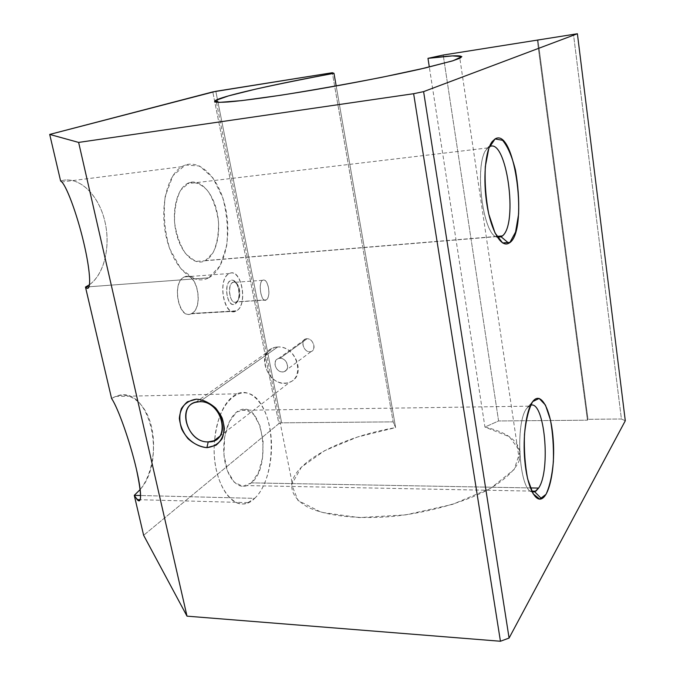 <?xml version="1.0" encoding="UTF-8"?>
<svg xmlns="http://www.w3.org/2000/svg" width="675" height="675" viewBox="0 0 675 675"><rect width="100%" height="100%" fill="white"/><g stroke="black" fill="none" stroke-linecap="round" stroke-linejoin="round"><path stroke-width="0.51" stroke-dasharray="3.38 2.53" d="M484.945 427.064C511.431 433.291 522.906 444.336 519.353 460.19C515.379 470.222 504.09 480.828 486.304 490.641C461.185 503.449 425.604 513.194 390.639 516.611C355.902 519.404 325.519 515.666 307.783 507.161C295.667 500.217 290.419 491.948 292.022 482.363C297.177 459.717 344.275 436.438 395.618 427.613L336.184 85.97L395.618 427.613L393.162 421.867L332.311 72.723L393.162 421.867L281.652 422.828L215.823 91.311L281.652 422.828L278.868 423.63L143.632 535.292L278.868 423.63L212.785 91.91L278.868 423.63L281.652 422.828L393.162 421.867L395.618 427.613L357.353 437.062L324.582 450.697L301.421 467.134L291.634 484.515L298.004 500.47L321.3 512.308L359.168 517.59L405.709 514.873L452.461 504.402L490.75 488.211L514.198 469.446L520.13 451.406L509.347 436.725L484.945 427.064L429.317 67.011L484.945 427.064L498.58 420.955L443.205 55.029L498.58 420.955L484.945 427.064M307.1 338.732C300.164 338.437 302.636 351.591 309.53 351.776C316.727 352.08 314.28 338.698 307.1 338.732C313.225 338.42 316.929 349.836 311.167 351.523C304.855 354.198 299.152 340.546 305.724 338.918L307.1 338.732L279.939 358.315C287.93 357.961 290.604 371.739 282.606 371.908C274.674 372.229 271.966 358.56 279.939 358.315L278.378 358.602C270.759 360.88 277.206 374.701 284.403 371.545C290.782 369.47 286.833 357.708 279.939 358.315L307.1 338.732M266.22 299.894C261.647 303.657 257.69 283.787 262.373 280.446C267.806 276.877 271.662 296.376 266.22 299.894C271.645 296.798 268.034 277.028 262.575 280.319C257.614 282.639 261.343 303.396 265.958 300.063L236.267 301.944C229.981 305.311 226.437 284.892 232.917 282.454C239.068 279.163 242.747 298.671 236.587 301.776L266.22 299.894M85.463 287.044C102.718 279.113 111.307 249.294 105.055 222.168C99.039 194.965 78.857 175.129 60.607 180.968C78.047 175.399 97.436 193.236 104.228 218.843C111.198 244.384 104.929 273.788 89.556 284.673M140.231 489.493C152.862 473.96 157.14 444.648 150.39 422.668C143.775 400.604 126.748 389.137 111.578 398.495L115.636 396.47C148.627 382.16 167.78 458.544 140.231 489.493M191.793 313.462C204.137 306.661 196.594 270.667 184.047 277.104C171.146 283.475 179.272 320.946 191.793 313.462L191.033 313.833C178.36 320.254 171.315 281.644 184.41 276.927C196.906 270.65 204.213 307.387 191.793 313.462L236.613 310.804C224.648 318.406 216.726 280.117 229.061 273.67C241.059 267.165 248.408 303.91 236.613 310.804C248.484 304.653 241.355 267.148 229.407 273.502C216.869 278.243 223.771 317.689 235.896 311.183L191.793 313.462M625.295 420.761L621.413 419.006L573.463 34.113L621.413 419.006L587.984 419.302L537.941 39.783L587.984 419.302L587.444 420.196L537.266 40.019L587.444 420.196L498.58 420.955L587.444 420.196L587.984 419.302L621.413 419.006L625.295 420.761M254.627 498.361C267.815 486.329 274.497 455.76 270.219 430.102C266.077 404.359 251.395 387.332 236.967 393.812C224.859 400.309 217.409 415.792 214.616 440.26C218.008 397.356 246.215 378.81 261.343 404.696C276.978 428.946 273.544 481.427 254.627 498.361L140.687 495.509L254.627 498.361C235.98 517.936 210.288 483.612 214.591 440.488C210.971 477.605 230.015 511.144 247.919 502.639L254.627 498.361M527.023 408.063L530.55 405.278L527.023 408.063L532.718 401.583L527.023 408.063C514.789 421.597 518.991 490.674 532.119 491.94C518.991 490.674 514.789 421.597 527.023 408.063M530.364 487.924L251.412 482.87L247.092 485.587C237.001 489.814 226.091 476.364 224.1 456.081C221.965 435.856 229.373 414.568 239.524 410.341C262.111 398.967 272.751 465.961 251.412 482.87L530.364 487.924M251.412 482.87L258.432 472.635L262.558 457.777L263.098 441.138L259.968 425.748L253.707 414.458L245.43 409.489L236.689 412.028L229.213 421.841L224.632 437.113L223.973 454.705L227.407 470.863L234.166 482.153L242.764 486.363L251.412 482.87M208.778 277.796C224.902 269.283 232.166 235.752 225.155 206.272C218.413 176.656 198.205 156.803 181.803 166.7C166.565 175.424 159.165 209.453 166.784 239.22C174.218 269.089 193.961 286.023 208.744 277.813L89.108 286.774L208.778 277.796L194.78 279.037L180.723 268.734L169.611 248.484C164.59 231.103 163.139 213.663 165.24 196.163L172.977 175.635L185.338 165.021L199.581 166.008L212.836 177.778L222.716 197.64C227.036 213.73 228.352 229.837 226.657 245.953L220.05 265.874L208.778 277.796M489.223 146.888L487.882 147.901C473.546 158.431 481.942 235.609 497.382 237.22C482.709 235.727 473.715 163.502 486.7 149.234L489.223 146.888M496.969 236.562L205.242 260.752C194.839 266.228 181.297 254.011 176.361 233.432C171.281 212.937 176.42 189.709 186.975 183.743C198.129 177.095 212.051 190.493 216.785 211.022C221.695 231.466 216.633 254.694 205.588 260.575L496.969 236.562M205.242 260.752L213.148 252.636C217.012 243.979 218.801 233.727 218.489 221.872C216.861 210.018 213.393 199.792 208.102 191.185C202.036 184.444 195.682 181.634 189.025 182.748L180.596 190.249C176.293 198.965 174.277 209.647 174.555 222.278C176.386 234.9 180.166 245.497 185.895 254.087L195.531 261.377L205.242 260.752M199.572 401.718L277.72 346.992C295.819 345.262 306.577 376.059 290.081 381.983C270.709 391.171 252.99 353.287 274.101 347.6L277.72 346.992L199.572 401.718M277.72 346.992C256.576 347.811 263.849 383.881 284.808 383.113C306.121 382.86 299.093 345.938 277.72 346.992M236.587 301.776L238.207 300.097C240.992 292.503 239.979 286.605 235.178 282.403C226.665 279.028 228.673 306.492 236.587 301.776L235.204 303.885C225.602 309.631 223.172 276.37 233.499 280.488C238.722 282.125 241.11 296.131 237.17 301.86L235.204 303.885L236.587 301.776M235.204 303.885C242.637 299.632 237.98 276.488 230.487 280.682C222.843 284.757 227.72 308.509 235.204 303.885M519.353 460.19L459.835 58.253M292.022 482.363L216.422 102.271M236.967 393.812L115.636 396.47M247.919 502.639L140.248 499.728M527.723 407.211L533.267 400.891M528.837 406.173L239.524 410.341M531.714 491.105L247.092 485.587M181.803 166.7L61.813 181.972M208.744 277.813L89.1 286.791M486.7 149.234L491.797 142.138M496.868 236.393L205.588 260.575M487.882 147.901L186.975 183.743M195.649 402.3L274.101 347.6M219.535 436.463L290.081 381.983M278.378 358.602L305.724 338.918M284.403 371.545L311.167 351.523M262.575 280.319L232.917 282.454M265.958 300.063L236.267 301.944M238.207 300.097L237.17 301.86M235.178 282.403L233.499 280.488M229.407 273.502L184.41 276.927M235.896 311.183L191.033 313.833"/><path stroke-width="1.01" d="M336.184 85.97L333.973 73.305C278.826 83.346 225.56 95.217 216 100.145L214.566 101.748C216.194 102.372 220.725 102.448 228.167 101.967C245.388 100.541 276.995 96.12 314.44 89.783C352.249 83.295 391.745 75.566 420.382 69.095L452.191 60.986L459.835 58.253C465.699 54.945 455.085 54.97 427.975 58.345L429.317 67.011L427.975 58.345L443.205 55.029L577.395 33.75L423.605 91.631L509.085 638.069L625.295 420.761L577.395 33.75L625.295 420.761L509.085 638.069L423.605 91.631L413.64 93.707L78.629 142.417L187.009 616.157L500.437 641.25L413.64 93.707L500.437 641.25L509.085 638.069L500.437 641.25L187.009 616.157L78.629 142.417L49.705 134.426L215.823 91.311L332.311 72.723L333.973 73.305L336.184 85.97M60.607 180.968L49.705 134.426L60.607 180.968C65.551 183.237 76.942 213.207 83.995 243.709C91.117 274.261 91.344 293.794 85.463 287.044L111.578 398.495L85.48 287.061C91.091 293.431 91.192 275.864 84.738 246.966C78.359 218.143 67.407 187.566 61.813 181.972L60.607 180.968M143.632 535.292L134.274 495.349L140.231 489.493L134.274 495.349L143.632 535.292L187.009 616.157L143.632 535.292M206.887 447.652C196.729 446.892 186.848 439.568 181.702 429.055C179.314 421.757 179.204 414.948 181.381 408.637C184.882 403.262 189.894 400.106 196.408 399.17C206.668 399.701 216.852 407.109 222.083 417.892C224.471 425.368 224.497 432.262 222.159 438.573C218.489 443.863 213.401 446.884 206.887 447.652L215.89 445.289C220.826 441.382 223.653 435.881 224.387 428.794C223.619 421.318 220.725 414.425 215.688 408.105C209.739 402.815 203.31 399.836 196.408 399.17L187.447 401.768C182.647 405.81 179.947 411.345 179.347 418.373C180.191 425.697 183.06 432.456 187.971 438.632C193.759 443.846 200.062 446.85 206.887 447.652L208.229 441.88C185.363 442.884 176.15 401.338 199.572 401.718C222.953 400.343 231.871 443.011 208.229 441.88L206.887 447.652M111.578 398.495C117.931 407.599 130.081 441.754 136.46 469.361C142.526 498.327 141.801 506.984 134.274 495.349L137.202 499.652C142.366 505.55 141.632 489.502 134.882 462.864C128.191 436.303 117.416 406.949 111.578 398.495M532.718 401.583L539.165 398.436L545.451 405.076L550.42 419.85C552.783 432.886 553.77 446.766 553.382 461.481C552.125 475.495 549.669 486.456 546.016 494.353L539.713 499.129L533.14 493.796L527.681 479.014C525.023 465.168 523.952 450.309 524.467 434.447C526.011 419.673 528.761 408.721 532.718 401.583C526.213 410.046 522.526 436.641 524.821 461C527.048 485.418 534.684 501.896 541.612 498.766C550.091 495.281 555.415 465.581 553.095 438.176C550.952 410.636 541.603 391.601 533.52 400.604L532.718 401.583M495.079 138.923L502.546 140.29C507.659 146.374 511.954 156.254 515.422 169.931C518.071 184.798 519.126 199.547 518.602 214.186L515.565 232.082L509.912 242.435L502.597 242.924L495.02 232.942L488.776 214.102C485.772 198.146 484.616 182.284 485.317 166.506L488.869 148.154L495.079 138.923L492.193 141.59C485.165 150.601 482.718 179.744 487.097 205.588C491.4 231.508 501.28 247.826 508.773 243.236C528.93 233.896 515.329 126.428 495.079 138.923L489.502 146.509L495.079 138.923M577.395 33.75L443.205 55.029L427.975 58.345L452.41 55.915L461.843 56.616L453.085 60.716L425.469 67.913L382.261 77.212C347.659 83.962 313.841 89.969 280.8 95.242L241.549 100.634L219.038 102.397L215.207 100.592L228.589 95.867L255.732 89.117C279.214 83.936 305.294 78.663 333.973 73.305L332.311 72.723L212.785 91.91L49.705 134.426L78.629 142.417L413.64 93.707L423.605 91.631L577.395 33.75M140.687 495.509L134.274 495.349L140.687 495.509M530.55 405.278C544.421 399.634 551.138 470.095 538.608 488.076L534.735 491.813L532.119 491.94L535.874 491.189L538.608 488.076C551.138 470.095 544.421 399.634 530.55 405.278M538.608 488.076L530.364 487.924L538.608 488.076M89.108 286.774L85.463 287.044L89.108 286.774L85.48 287.061L89.556 284.673M489.383 146.804C506.486 136.418 518.687 224.834 502.141 236.132L501.137 236.807L497.382 237.22L502.36 235.938C518.645 223.872 506.343 136.468 489.383 146.804M502.141 236.132L496.969 236.562L502.141 236.132M199.572 401.718L195.649 402.3C176.183 406.89 187.81 442.927 208.229 441.88L213.941 440.783C231.761 434.717 219.24 400.283 199.572 401.718M216.422 102.271L216 100.145M140.248 499.728L137.202 499.652M534.735 491.813L541.612 498.766M535.874 491.189L531.714 491.105M501.137 236.807L508.773 243.236M491.797 142.138L492.193 141.59M502.36 235.938L496.868 236.393M213.941 440.783L219.535 436.463"/></g></svg>
